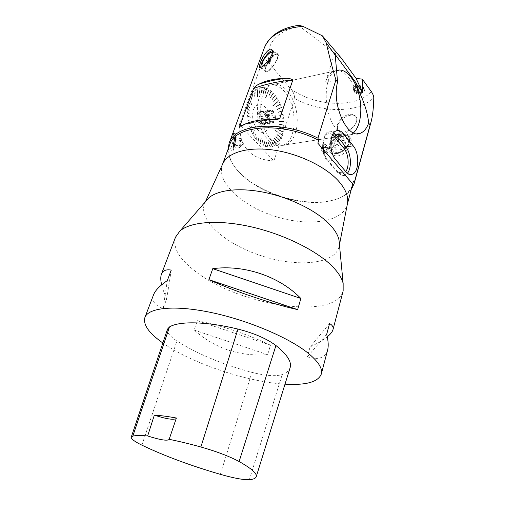 <?xml version="1.0" encoding="UTF-8"?>
<svg xmlns="http://www.w3.org/2000/svg" width="505" height="505" viewBox="0 0 505 505"><rect width="100%" height="100%" fill="white"/><g stroke="black" fill="none" stroke-linecap="round" stroke-linejoin="round"><path stroke-width="0.38" stroke-dasharray="2.52 1.89" d="M285.003 384.166C247.273 382.039 191.521 363.341 162.837 342.983M175.519 237.154C172.628 247.28 178.808 258.333 194.065 270.308C236.176 304.957 335.206 321.445 343.147 290.975M327.594 350.123C325.094 358.032 318.346 360.273 307.349 356.846L310.064 346.948C317.462 343.444 323.2 340.061 327.272 336.803M197.43 320.675C222.37 325.782 246.718 333.95 270.478 345.174L267.644 354.674C239.458 356.663 214.96 348.463 194.16 330.068L197.43 320.675L270.478 345.174M161.638 284.833C162.616 288.898 164.302 293.55 166.713 298.79L163.115 308.467C154.7 305.424 151.513 300.873 153.545 294.8M290.097 367.773C289.075 370.72 286.455 372.98 282.232 374.552C275.73 376.56 265.63 375.827 251.926 372.362C222.673 364.534 197.676 354.087 176.927 341.008C169.888 336.368 166.732 332.429 167.464 329.197M176.188 418.582L176.384 418.014M329.563 323.535L310.064 346.948M326.691 334.316L307.349 356.846M267.644 354.674L194.16 330.068M166.713 298.79L171.252 270.099M163.115 308.467L167.294 280.61M284.536 91.657C279.265 85.597 273.824 83.565 268.224 85.566C259.336 89.05 254.842 106.195 258.97 122.178C262.979 138.212 274.272 148.59 282.97 145.225C297.073 140.983 297.944 106.549 284.536 91.657M342.396 136.577C346.518 135.447 349.271 136.003 350.647 138.237C353.374 142.606 346.121 154.833 338.274 155.856C335.03 156.26 332.644 155.294 331.11 152.952C327.404 147.523 334.594 138.465 342.396 136.577M348.475 115.721C352.402 114.553 355.002 115.014 356.284 117.103C360.349 123.87 343.078 139.626 338.262 130.366C335.131 125.612 341.475 117.614 348.475 115.721M371.383 91.695C355.621 108.663 315.562 106.542 290.627 88.962L269.79 63.876C267.416 60.392 265.106 59.255 262.871 60.48L239.414 124.476M273.925 160.925C251.282 159.719 239.78 147.561 239.414 124.432M273.899 160.918L294.705 98.582C294.484 94.599 293.121 91.392 290.621 88.968M351.537 189.053C346.828 195.384 338.918 199.462 327.814 201.268C300.342 205.952 259.816 192.942 240.203 173.139C232.231 165.204 228.172 157.289 228.026 149.398M231.7 146.096C230.817 148.363 229.996 149.613 229.238 149.84C226.272 151.197 232.319 133.894 233.222 133.32C233.948 132.367 233.651 140.643 231.7 146.096M363.897 87.939C361.694 84.581 354.093 84.177 353.431 87.359C351.871 91.727 363.448 94.921 364.477 90.401L363.897 87.939M299.055 25.307L300.166 26.765L341.077 57.835M222.629 164.119L222.32 164.895C216.146 182.311 242.166 205.952 274.688 216.228C307.122 226.808 342.036 222.73 347.156 204.98L347.352 204.165M229.794 144.588C226.915 153.949 230.545 163.708 240.689 173.871C259.993 193.358 299.957 206.191 327 201.583C341.159 199.222 349.788 193.402 352.894 184.117M205.844 201.236L204.891 202.89C196.969 219.751 226.044 244.654 261.925 255.984C297.704 267.663 335.838 264.33 339.209 246.017L339.398 244.117M357.824 90.49L355.495 90.944L355.148 86.405L356.227 86.191M347.762 114.799C340.843 116.781 334.992 125.448 337.731 129.716C340.522 135.738 354.396 129.779 356.334 121.585L356.05 116.794C354.788 114.717 352.559 113.915 349.359 114.408L347.762 114.799M334.55 53.612L325.485 82.347C327.366 76.602 330.106 72.903 333.698 71.255L336.532 70.53M336.601 70.523C341.008 70.34 345.193 72.884 349.157 78.155C351.739 81.684 353.853 85.951 355.495 90.944M355.148 86.405L355.615 84.808M336.456 153.69C333.18 154.069 330.863 153.198 329.512 151.064C323.85 142.58 344.719 127.38 349.403 136.691C352.862 141.937 344.536 152.895 336.456 153.69M336.677 152.92C333.647 153.274 331.507 152.472 330.264 150.503C325.043 142.662 344.303 128.642 348.627 137.227L349.056 138.256C350.943 143.426 343.539 152.213 336.677 152.92M239.383 124.451L240.866 126.016M275.471 119.546C262.43 120.626 250.903 122.778 240.885 126.016L273.912 160.937M282.655 131.868L282.996 131.881L283.873 125.429L283.728 118.271L276.456 118.227L283.703 117.993L282.51 111.037L280.288 104.163L278.829 100.981L272.782 105.709L273.009 105.949L278.615 101.265L277.176 98.039L276.986 98.368L277.043 97.831L273.35 93.04L273.224 93.463L273.192 92.882L269.026 89.492L265.579 97.566L265.876 97.705L268.976 89.972L268.856 89.391L266.754 88.337L266.571 88.773L266.577 88.268L262.171 87.397L262.24 87.914L261.994 87.397L257.765 88.337L257.443 96.998L257.916 88.842L257.607 88.407L253.838 91.14L254.059 91.607L253.699 91.285L252.134 93.204L252.386 93.633L252.014 93.381L249.413 98.5L251.522 104.503L251.78 104.295L249.331 98.728L247.747 105.053L248.081 105.267L247.709 105.318L247.267 112.432L247.614 112.811L247.273 112.722L247.494 116.283L250.246 117.305L250.404 116.99L247.829 116.295L247.519 116.573L248.832 123.952L249.148 123.826L248.908 124.23L251.288 131.155L251.553 130.902L251.402 131.407L252.885 134.425L254.23 129.962L253.011 134.665L256.654 140.049L256.824 139.645L256.811 140.238L258.768 142.315L259.059 142.025L258.932 142.467L263.263 145.566L261.659 138.029L263.44 145.655L267.884 146.993L268.022 146.494L268.054 147.012L272.321 146.551L272.372 145.989L272.479 146.494L274.385 145.642L269.594 138.301L269.866 138.124L274.537 145.554L278.066 142.549L277.984 141.968L278.192 142.397L280.969 137.941L280.717 137.594L281.058 137.745L282.08 135.163L275.32 130.555L282.15 134.942L282.939 132.121L278.476 129.88L282.939 132.121M268.976 89.972L269.026 89.492M257.916 88.842L257.765 88.337M249.71 98.835L249.413 98.5M247.829 116.295L247.494 116.283M263.313 145.068L263.263 145.566M274.24 145.156L274.385 145.642M232.994 146.349L232.83 150.534C233.525 152.434 237.003 134.904 236.125 133.888C235.684 132.739 233.682 140.731 232.994 146.349M235.829 138.957L235.829 135.668C235.046 137.044 234.263 140.321 233.487 145.503L233.361 148.786C234.08 148.218 234.901 144.935 235.829 138.957M233.304 145.472L233.177 148.754C233.727 150.237 236.454 136.476 235.766 135.675C235.046 136.274 234.225 139.544 233.304 145.472M363.663 88.741C361.46 85.389 353.853 84.985 353.191 88.16L353.797 90.679C356.031 94.006 363.575 94.403 364.244 91.209L363.663 88.741M326.754 151.336C327.145 148.71 326.483 146.942 324.753 146.027L324.027 146.09L323.023 147.416L322.903 149.53C323.427 151.872 324.374 152.927 325.744 152.68L326.754 151.336M323.295 147.365C322.992 150.724 323.894 152.478 326.015 152.624C328.433 151.765 326.64 144.859 324.298 146.04L323.295 147.365M332.517 134.867C327.24 130.435 321.552 138.168 322.878 148.419L323.345 151.266C324.153 154.782 325.447 157.592 327.221 159.694L327.272 160.514L328.237 160.893C321.401 153.69 321.78 134.153 328.742 132.064C330.377 131.433 332.05 131.685 333.755 132.834M322.878 148.419L323.143 146.519L324.462 144.708C327.511 143.117 329.62 152.693 326.483 153.829C325.233 154.214 324.185 153.356 323.345 151.266M322.594 146.627C322.171 151.248 323.415 153.659 326.325 153.861C329.658 152.687 327.196 143.18 323.964 144.802L322.594 146.627M265.87 66.944C265.1 69.097 264.98 70.58 265.497 71.375C267.719 75.441 280.849 57.28 277.952 54.092C276.418 51.346 268.123 60.246 265.87 66.944M266.249 66.666C265.276 69.513 265.428 71.028 266.716 71.211C269.752 71.761 278.192 60.095 277.826 55.796C277.996 50.525 268.685 59.369 266.249 66.666M268.01 113.739L268.136 117.368L267.429 115.411L268.01 113.739L260.391 115.19L261.072 113.265L268.685 111.801L269.266 110.14L270.554 110.431L262.954 111.902L264.443 112.236L272.037 110.778L273.312 111.068L274.007 113.006L266.425 114.446L267.233 116.68L274.815 115.26L275.515 117.192L274.947 118.852L267.36 120.24L266.697 122.16L274.284 120.777L273.71 122.444L272.441 122.172L264.841 123.548L263.345 123.239L270.958 121.863L269.67 121.591L261.464 123.081L263.345 123.239M269.67 121.591L268.963 119.641L261.344 121.042L260.517 118.789L268.136 117.368M268.963 119.641L270.958 121.863M270.364 120.897C267.713 116.466 267.77 112.987 270.522 110.469C274.695 108.556 277.674 120.626 273.375 121.97L270.364 120.897M272.441 122.172L274.284 120.777M274.947 118.852L274.815 115.26M274.007 113.006L272.037 110.778M270.554 110.431L268.685 111.801M275.421 130.492L281.878 134.639M275.32 130.555L282.15 134.942M269.866 138.124L274.392 145.068M269.746 138.212L274.537 145.554M261.836 138.118L263.49 145.156M261.691 138.206L263.44 145.655M254.356 130.195L253.245 134.355M254.185 130.265L253.011 134.665M250.43 117.28L247.854 116.586M250.246 117.305L247.519 116.573M251.698 104.522L249.628 99.062M251.522 104.503L249.331 98.728M257.6 97.036L257.758 88.918M257.443 96.998L257.607 88.407M265.706 97.604L268.805 89.871M265.579 97.566L268.856 89.391M272.889 105.722L278.495 101.032M272.782 105.709L278.709 100.754M276.551 118.202L283.406 117.981M276.456 118.227L283.703 117.993M280.805 137.392L277.024 134.412L276.828 134.684L280.969 137.941M280.717 137.594L276.936 134.614M277.024 134.412L281.058 137.745M279.505 139.847L275.926 136.47L275.711 136.716L279.625 140.415M279.391 140.024L275.818 136.647M275.926 136.47L279.732 140.238M277.984 141.968L274.644 138.237L274.411 138.465L278.066 142.549M277.857 142.12L274.518 138.389M274.644 138.237L278.192 142.397M276.273 143.717L273.205 139.696L272.952 139.898L276.311 144.297M276.134 143.837L273.066 139.816M273.205 139.696L276.45 144.178M272.372 145.989L269.638 141.722L272.321 146.551M272.208 146.046L269.758 141.634M269.923 141.583L272.479 146.494M270.238 146.469L267.833 142.082L270.137 147.005M270.068 146.488L267.959 141.987M268.13 141.974L270.308 146.987M268.022 146.494L265.965 142.056L267.884 146.993M267.852 146.475L266.097 141.962M266.268 141.981L268.054 147.012M265.763 146.052L264.065 141.64L265.579 146.513M265.586 146.002L264.203 141.552M264.374 141.602L265.75 146.564M261.243 143.805L260.277 139.67L260.984 144.159M261.072 143.685L260.428 139.582M260.599 139.708L261.154 144.279M259.059 142.025L258.453 138.136L258.768 142.315M258.895 141.867L258.611 138.054M258.775 138.206L258.932 142.467M256.976 139.828L256.723 136.268L256.654 140.049M256.824 139.645L256.881 136.186M257.032 136.375L256.811 140.238M255.025 137.265L255.101 134.084L254.684 137.411M254.886 137.051L255.271 134.014M255.41 134.229L254.823 137.619M251.667 131.161L252.5 128.882L251.288 131.155M251.553 130.902L252.5 128.882M252.614 129.141L251.402 131.407M250.316 127.727L251.395 126.01L249.931 127.639M250.221 127.456L251.395 126.01M251.49 126.282L250.025 127.916M249.218 124.11L250.499 122.986L248.832 123.952M249.148 123.826L250.499 122.986M250.575 123.27L248.908 124.23M248.391 120.379L249.836 119.874L248.018 120.139M248.34 120.089L249.836 119.874M249.887 120.165L248.069 120.43M247.614 112.811L249.23 113.581L247.267 112.432M247.608 112.52L249.23 113.581M249.236 113.865L247.273 112.722M247.677 109.105L249.306 110.507L247.355 108.67M247.696 108.821L249.306 110.507M249.287 110.784L247.336 108.947M248.037 105.539L249.621 107.552L247.747 105.053M248.081 105.267L249.621 107.552M249.584 107.818L247.709 105.318M248.694 102.168L248.435 101.644M248.757 101.922L250.19 104.762M250.126 105.008L248.378 101.89M250.827 96.253L250.65 95.672M250.928 96.057L251.995 99.87M251.894 100.072L250.549 95.874M252.266 93.804L252.134 93.204M252.386 93.633L253.207 97.844M253.087 98.02L252.014 93.381M253.92 91.746L253.838 91.14M254.059 91.607L254.602 96.146M254.463 96.291L253.699 91.285M255.764 90.111L255.726 89.511M255.909 90.004L256.149 94.801M255.997 94.908L255.574 89.619M259.873 88.186L259.923 87.624M260.037 88.148L259.589 93.229M259.425 93.267L259.759 87.662M262.07 87.921L261.432 93.021L262.171 87.397M262.24 87.914L261.432 93.021M261.262 93.027L261.994 87.397M264.311 88.116L263.313 93.204L264.456 87.636M264.487 88.154L263.313 93.204M263.143 93.172L264.279 87.599M266.571 88.773L265.207 93.772L266.754 88.337M266.747 88.842L265.207 93.772M265.037 93.703L266.577 88.268M270.983 91.386L268.906 95.988L271.236 91.07M271.147 91.519L268.906 95.988M268.742 95.855L271.071 90.938M273.072 93.299L270.655 97.604L273.35 93.04M273.224 93.463L270.655 97.604M270.497 97.446L273.192 92.882M275.036 95.565L272.296 99.523L275.339 95.382M275.181 95.754L272.296 99.523M272.151 99.334L275.193 95.193M276.854 98.159L273.817 101.707L277.176 98.039M276.986 98.368L273.817 101.707M273.685 101.499L277.043 97.831M279.94 104.137L276.292 106.744L280.288 104.163M280.048 104.39L276.393 106.751M276.292 106.498L280.18 103.916M281.171 107.439L277.314 109.528L281.519 107.533M281.26 107.698L277.415 109.528M277.333 109.269L281.43 107.275M282.169 110.879L278.141 112.432L282.51 111.037M282.232 111.151L278.242 112.426M278.173 112.154L282.44 110.772M282.914 114.408L278.754 115.411L283.248 114.635M282.964 114.686L278.855 115.392M278.804 115.115L283.204 114.364M283.633 121.535L279.322 121.415L283.936 121.882M283.64 121.812L279.416 121.377M279.41 121.105L283.93 121.61M283.589 125.032L279.379 124.041L279.265 124.35L283.873 125.429M283.576 125.297L279.36 124.306M279.379 124.041L283.886 125.171M283.28 128.415L279.113 126.881L278.981 127.184L283.539 128.863M283.248 128.668L279.082 127.134M279.113 126.881L283.576 128.605M282.712 131.635L278.577 129.823M278.634 129.583L282.996 131.881M257.417 129.463C267.076 140.459 275.156 118.486 265.731 107.615C260.832 102.559 256.793 103.077 253.611 109.168C251.515 116.617 252.784 123.384 257.417 129.463M275.175 95.174L272.182 99.498M259.368 123.927C261.3 125.808 263.029 125.859 264.557 124.078C267.328 120.771 265.119 111.914 261.3 111.106C256.811 109.471 255.233 119.811 259.368 123.927M261.262 123.258L264.778 124.482L266.918 121.844C267.795 117.892 266.968 114.591 264.437 111.933L261.451 111.252C258.238 114.168 258.175 118.17 261.262 123.258M261.344 121.042L261.464 123.081M260.391 115.19L259.21 116.958L260.517 118.789M262.954 111.902L261.066 111.725L261.072 113.265M266.425 114.446L264.443 112.236M267.36 120.24L267.233 116.68M264.841 123.548L265.529 123.914L266.697 122.16M260.081 123.472L263.597 124.691L264.955 123.618C267.562 120.512 265.485 112.179 261.893 111.416L260.277 111.485C257.051 114.395 256.988 118.391 260.081 123.472M273.71 122.444L265.529 123.914M275.515 117.192L267.341 118.707M273.312 111.068L265.131 112.634M269.266 110.14L261.066 111.725M267.429 115.411L259.21 116.958M349.34 138.604C349.851 140.415 349.548 142.454 348.444 144.72C345.603 149.613 341.62 152.478 336.494 153.318C333.698 153.52 331.716 152.699 330.548 150.837C325.327 143.003 344.58 128.99 348.904 137.575L349.34 138.604M348.614 140.643L347.863 145.724C345.508 149.796 342.201 152.175 337.94 152.87C331.829 152.144 330.876 148.577 335.093 142.17C341.153 136.811 345.666 136.299 348.614 140.643M336.33 150.092L335.143 145.831L339.335 140.99L344.757 140.358L346.001 144.613L341.765 149.505L336.33 150.092L330.788 143.483L336.254 142.852L340.534 137.915L339.309 133.661L333.862 134.336L329.626 139.216L330.788 143.483M335.143 145.831L329.626 139.216M339.335 140.99L333.862 134.336M344.757 140.358L339.309 133.661M346.001 144.613L340.534 137.915M341.765 149.505L336.254 142.852M268.887 62.367L270.914 59.83L271.128 60.733C270.282 62.462 269.512 63.283 268.824 63.194L268.887 62.367M261.034 67.216C261.906 70.599 270.257 61.963 272.479 55.279C273.293 52.918 273.293 51.485 272.479 50.992M272.454 50.835L273.091 51.232C273.558 51.958 273.445 53.315 272.75 55.31C270.592 61.793 262.568 70.403 261.224 67.771L260.997 67.234M260.946 66.894L261.59 63.605C264.418 57.204 267.783 52.974 271.671 50.91M265.983 66.635L265.971 66.679C265.258 68.705 265.144 70.1 265.636 70.851L266.457 71.274C269.556 71.836 278.167 59.931 277.794 55.537L277.498 54.388C276.039 51.775 268.136 60.253 265.983 66.635M268.565 62.14C269.411 60.417 270.175 59.59 270.876 59.672L268.849 63.011L268.502 62.967L268.565 62.14M270.901 60.158L271.841 54.698C270.068 59.937 267.322 63.763 263.604 66.18L262.543 66.256M233.865 147.41C234.976 144.19 236.327 135.214 235.589 135.946C234.844 137.259 234.099 140.377 233.361 145.314L233.171 148.148C233.253 148.779 233.48 148.533 233.865 147.41M235.343 139.538L233.638 146.898L233.594 144.872L235.292 137.543L235.343 139.538L241.302 140.699L240.348 146.785L239.578 148.028L243.069 143.893L241.22 138.698L239.496 146.014L233.594 144.872L235.292 137.543L235.665 138.427L234.516 144.241L240.475 145.396M233.594 144.872L233.638 146.898L234.516 144.241M233.651 146.879L239.566 148.041L239.496 146.014M240.317 141.368L234.421 140.22M241.22 138.698L235.292 137.543M241.302 140.699L241.605 139.614M321.515 148.009L321.142 149.953L322.057 151.809L323.351 151.708L323.718 149.77L322.809 147.921L321.515 148.009L324.248 147.473L323.875 149.423L321.142 149.953M323.875 149.423L324.791 151.285L322.057 151.809M324.791 151.285L323.351 151.708M326.078 151.184L326.451 149.24L323.718 149.77M326.451 149.24L325.536 147.384L322.809 147.921M325.536 147.384L324.248 147.473M323.288 149.467C323.143 147.258 323.724 146.153 325.031 146.166C326.994 147.473 327.499 149.404 326.539 151.961C325.119 153.065 324.033 152.232 323.288 149.467M354.668 92.308L354.239 90.534L355.217 89.41C357.628 88.545 359.781 89.063 361.662 90.951L362.079 92.699C360.16 94.871 357.691 94.744 354.668 92.308M355.286 90.18C358.31 92.617 360.778 92.743 362.691 90.559C363.783 87.485 355.577 85.225 354.863 88.4L355.286 90.18M363.461 88.577C366.674 92.952 357.281 94.744 354.125 90.408C350.805 86.071 360.267 84.152 363.461 88.577M271.052 139.456C276.065 144.657 281.051 146.425 286.013 144.752C295.28 141.413 299.705 124.35 295.816 108.436C292.079 92.465 280.622 80.964 271.273 84.903C257.316 89.284 257.07 125.625 271.052 139.456M353.475 132.84L350.451 134.715C345.78 136.407 341.058 134.431 336.273 128.794C322.916 113.795 322.884 75.024 336.071 70.738L336.538 70.549M249.356 479.693L282.232 374.552M220.369 474.353L251.926 372.362M141.861 445.145L176.927 341.008M243.82 124.659C251.452 122.368 259.917 120.67 269.209 119.565M264.21 48.202C262.789 52.116 262.341 56.207 262.865 60.48M294.718 98.595C321.262 113.17 357.849 113.524 373.776 97.699M269.809 63.883C263.648 46.851 275.831 29.801 300.166 26.765M337.321 79.866L325.485 82.347M327.221 159.694L337.378 171.454C340.452 174.661 343.242 174.711 345.748 171.593M345.887 171.75L338.394 172.659L328.237 160.893L335.787 159.883M347.408 173.221L344.883 175.128C342.699 175.866 340.534 175.046 338.394 172.659L337.435 172.268L337.378 171.454M270.667 119.565C261.072 120.562 252.311 122.166 244.388 124.388M169.137 439.483L176.34 418.317M222.509 164.384L222.32 164.895M347.301 204.449L347.156 204.98M327 201.583L327.814 201.268M240.689 173.871L240.203 173.139M205.434 201.71L204.891 202.89M339.455 244.742L339.209 246.017M338.262 130.366L337.731 129.716M350.647 138.237L349.403 136.691M331.11 152.952L329.512 151.064M333.698 71.255L268.224 85.566M356.865 133.718L282.97 145.225M229.238 149.84L232.83 150.534M233.222 133.32L236.125 133.888M364.244 91.209L364.477 90.401M353.191 88.16L353.431 87.359M350.281 174.49L344.883 175.128C343.785 176.289 341.304 175.336 337.435 172.268L327.272 160.514C319.053 152.472 323.156 131.243 328.742 132.064L336.261 130.845M324.462 144.708L323.964 144.802M259.949 67.493L265.497 71.375M272.012 49.831L277.952 54.092M270.522 110.469L270.036 110.563M273.375 121.97L272.896 122.059M264.772 112.344L264.437 111.933M267.139 121.156L266.918 121.844M263.597 124.691L264.778 124.482M260.277 111.485L261.451 111.252M261.893 111.416L261.3 111.106M264.955 123.618L264.557 124.078M330.264 150.503L330.548 150.837M348.627 137.227L348.904 137.575M347.863 145.724L348.444 144.72M337.94 152.87L336.494 153.318M270.914 59.83L268.976 61.932L268.774 62.803M268.849 63.011L263.604 66.18M261.224 67.771L265.636 70.851M273.091 51.232L277.498 54.388M268.502 62.967L268.824 63.194M270.876 59.672L271.191 59.899M233.171 148.148L233.291 148.483M235.665 138.427L235.437 137.783M361.845 91.241L361.574 90.761C359.844 88.596 357.723 88.148 355.217 89.41M354.863 88.4L354.239 90.534M362.691 90.559L362.079 92.699M336.071 70.738L271.273 84.903M350.451 134.715L286.013 144.752"/><path stroke-width="0.76" d="M162.837 342.983C148.912 333.167 142.934 324.665 144.903 317.468C148.319 307.709 174.301 304.799 210.932 312.462C247.513 320.069 288.412 337.372 307.703 352.825C318.238 361.384 322.764 368.48 321.287 374.104C318.087 382.039 305.992 385.391 285.003 384.166M327.272 336.803C330.466 334.228 332.366 331.848 332.972 329.664L343.147 290.975L343.147 283.494C341.879 277.99 338.041 272.056 331.621 265.693C315.644 249.918 282.737 233.834 250.31 226.631C217.857 219.416 190.196 221.796 179.875 231.075L175.519 237.154L161.455 274.051C160.495 276.671 160.552 280.262 161.638 284.833M300.866 298.474C279.517 276.431 244.306 264.443 212.763 268.66L208.912 279.656C235.046 291.505 271.456 303.789 297.653 309.628L300.866 298.474L212.763 268.66M332.972 329.664C333.622 327.24 332.486 325.195 329.563 323.535L326.691 334.316C328.338 340.894 328.641 346.165 327.594 350.123L321.287 374.104M144.903 317.468L153.545 294.8C155.18 290.482 159.763 285.754 167.294 280.61L171.252 270.099C166.038 269.222 162.774 270.541 161.455 274.051M131.262 437.122L132.834 436.093C135.965 435.373 140.901 435.323 147.649 435.96L154.347 415.116C160.476 415.489 167.824 416.455 176.384 418.014L169.162 439.331C178.814 441.269 189.381 443.826 200.87 446.994C216.651 451.495 229.396 456.337 239.118 461.526C251.585 468.558 257.285 473.639 256.212 476.783C255.599 478.387 253.314 479.359 249.356 479.693C243.467 479.952 233.809 478.172 220.369 474.353C190.398 465.591 164.232 455.857 141.861 445.145C134.557 441.547 131.022 438.87 131.262 437.122L167.464 329.197L169.472 326.937C179.105 320.997 205.914 321.344 237.969 329.071C254.009 333.155 266.672 338.634 275.945 345.521C287.25 354.63 291.966 362.047 290.097 367.773L256.25 476.657M169.162 439.331L169.137 439.483C167.092 441.054 159.927 439.88 147.649 435.96M154.347 415.116C166.069 418.948 173.354 420.103 176.188 418.582M208.912 279.656L297.653 309.628M239.894 125.909L253.554 88.564C255.271 86.424 257.089 84.954 259.002 84.146C265.946 80.554 274.581 78.635 284.902 78.395C288.046 78.073 290.691 78.597 292.843 79.967L279.713 118.624L277.415 119.401L270.667 119.565C260.132 119.534 251.376 121.143 244.388 124.388L240.285 126.206L239.894 125.909L243.82 124.659M370.115 124.975L371.049 122.059C372.665 115.967 373.574 107.849 373.776 97.699C373.599 95.767 372.804 93.766 371.383 91.695L362.325 79.152L356.063 78.363L341.077 57.835L322.436 35.855L326.318 42.988C329.235 56.112 332.429 68.409 335.907 79.891L317.942 138.143L318.731 140.327L317.853 143.186L352.686 183.858L353.449 181.093L354.636 181.314L370.115 124.975L368.644 123.037C366.763 128.295 364.086 131.66 360.614 133.137C347.825 140.062 331.387 105.267 337.567 82.081L335.907 79.891M354.636 181.314L354.194 183.448L351.537 189.053M228.026 149.398L229.131 143.294C234.326 123.769 281.058 119.552 317.942 138.143M322.436 35.855L302.95 26.361L299.055 25.307M260.29 63.03C259.494 65.177 259.242 66.565 259.538 67.209C260.523 70.41 275.932 53.757 272.012 49.831C269.657 46.504 262.43 56.194 260.29 63.03M343.419 133.711C341.096 130.921 338.71 129.968 336.261 130.845C329.348 132.935 328.995 152.611 335.787 159.883L345.887 171.75C348.008 174.156 350.154 174.989 352.326 174.244C359.118 172.281 359.667 153.211 353.203 145.831L343.419 133.711L335.951 134.886L334.14 136.457L332.517 134.867M317.853 143.186L352.686 183.858M347.352 204.165L347.497 203.414C348.595 196.786 345.799 189.545 339.114 181.699C326.527 167.18 299.61 153.911 274.133 150.143C248.624 146.343 228.228 152.283 222.951 163.424L222.629 164.119M318.731 140.327C282.364 121.288 234.92 125.044 229.794 144.588L222.509 164.384M347.301 204.449L353.449 181.093M339.398 244.117L339 239.982C337.94 235.09 334.853 229.933 329.74 224.51C317.007 211.077 291.29 198.093 265.706 192.651C240.102 187.197 217.655 189.773 208.571 198.105L205.844 201.236M356.227 86.191L357.016 86.033L358.499 90.357L357.824 90.49M355.615 84.808L356.145 83.016L334.55 53.612L335.232 55.114L337.567 82.081M357.016 86.033L356.145 83.016M326.318 42.988L335.232 55.114M240.866 126.016L240.285 126.206M356.852 84.531L362.729 92.522L362.325 79.152M368.644 123.037C367.754 113.404 364.376 102.509 358.499 90.357M356.063 78.363L362.729 92.522M272.479 50.992L272.05 50.879C268.969 50.361 260.511 62.197 260.902 66.433L261.034 67.216M260.997 67.234L260.946 66.894M271.671 50.91L272.454 50.835M262.543 66.256C261.836 65.865 261.83 64.672 262.531 62.677C264.772 55.998 273.268 48.625 271.848 54.685M336.538 70.549C344.789 67.417 354.731 78.243 358.765 93.696C362.887 109.105 360.614 126.61 353.475 132.84M239.118 461.526L275.945 345.521M132.834 436.093L169.472 326.937M200.87 446.994L237.969 329.071M269.209 119.565L279.713 118.624M292.843 79.967C277.901 81.381 264.803 84.247 253.554 88.564M302.95 26.361C282.32 28.053 269.405 35.337 264.21 48.202L229.131 143.294M259.002 84.146C266.836 81.602 275.471 79.683 284.902 78.395M333.755 132.834L335.951 134.886L345.799 146.904L353.203 145.831M345.748 171.593C349.624 166.612 348.665 153.754 344.012 148.438L334.14 136.457M344.012 148.438L345.799 146.904C351.139 153.034 352.054 167.969 347.408 173.221M371.049 122.059L354.194 183.448M222.951 163.424L205.434 201.71M347.497 203.414L339.455 244.742M208.571 198.105L179.875 231.075M339 239.982L343.147 283.494M264.21 48.202C265.99 43.449 268.976 39.27 273.167 35.659C279.896 30.085 288.658 26.62 299.465 25.256M360.614 133.137L356.865 133.718M350.281 174.49L352.326 174.244M259.538 67.209L259.949 67.493M277.415 119.401L275.471 119.546"/></g></svg>
